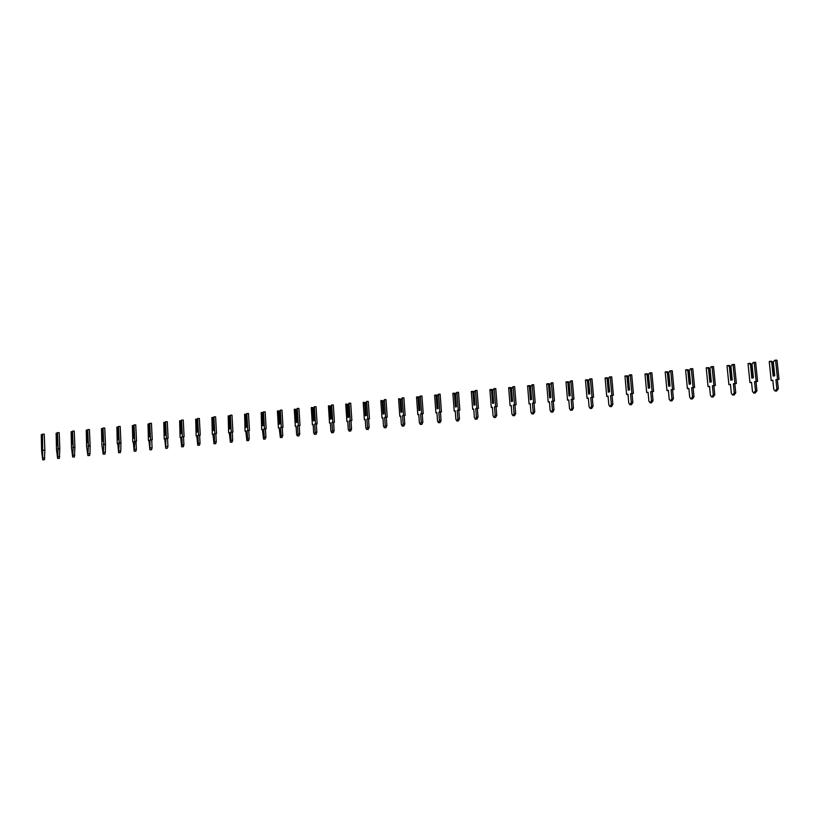 <?xml version="1.0" encoding="UTF-8"?>
<svg xmlns="http://www.w3.org/2000/svg" width="820" height="820" viewBox="0 0 820 820"><rect width="100%" height="100%" fill="white"/><g stroke="black" fill="none" stroke-linecap="round" stroke-linejoin="round"><path stroke-width="1.23" d="M42.168 434.713L41.266 434.733L42.435 447.064L41.615 435.932M42.722 459.825L44.413 459.774L44.854 450.159L44.229 434.108L42.24 434.262L41.994 435.758L42.435 447.064M42.507 434.139L42.691 459.825L41.615 450.836L41.266 434.733M44.854 450.159L43.132 450.2M44.465 450.323L42.742 450.364M57.093 433.216L56.139 433.226L57.359 445.608L56.508 434.436M57.656 458.421L59.347 458.37L59.819 448.714L59.173 432.601L57.174 432.765L56.908 434.262L57.359 445.608M57.451 432.632L58.097 448.765L57.625 458.421L56.498 449.401L56.139 433.226M59.819 448.714L58.097 448.765M59.409 448.878L57.687 448.929M72.139 431.699L71.135 431.72L72.416 444.143L71.945 432.745L72.519 431.115L73.185 447.31L72.683 457.006L71.504 447.956L71.135 431.72M71.914 433.185L72.365 444.163M72.519 431.115L74.23 431.084L74.907 447.259L74.394 456.955L72.724 457.006M74.907 447.259L73.185 447.31M74.476 447.433L72.754 447.474M87.309 430.182L86.254 430.192L87.596 442.667L87.105 431.228L87.709 429.577L88.406 445.834L87.863 455.582L86.633 446.5L86.254 430.192M87.053 431.668L87.525 442.697M87.709 429.577L89.421 429.547L90.118 445.793L89.995 453.706L89.575 455.541L87.904 455.582M90.118 445.793L88.406 445.834M89.667 445.967L87.945 446.008M102.602 428.645L101.495 428.655L102.9 441.18L102.387 429.69L103.023 428.03L103.75 444.358L103.176 454.147L101.895 445.034L101.495 428.655M102.326 430.141L102.807 441.211M103.023 428.03L104.734 428.009L105.462 444.317L105.319 452.261L104.878 454.095L103.217 454.147M105.462 444.317L103.75 444.358M104.98 444.491L103.269 444.532M118.029 427.087L116.87 427.107L118.326 439.674L117.803 428.142L118.469 426.472L119.218 442.861L118.613 452.702L117.772 443.374L117.27 443.548L116.87 427.107M117.721 428.593L118.223 439.715M118.469 426.472L120.171 426.451L120.929 442.82L120.776 450.805L120.314 452.65L118.654 452.702M120.929 442.82L119.218 442.861M120.427 443.005L118.715 443.046M133.578 425.529L132.368 425.549L133.383 438.341L133.885 438.157L133.342 426.574L134.049 424.904L134.818 441.365L134.172 451.236L133.301 441.877L132.789 442.052L132.368 425.549M133.373 427.035L132.84 426.769M133.24 427.035L133.762 438.208M134.049 424.904L135.751 424.873L136.52 441.324L135.997 441.498L136.366 449.339L135.874 451.195L134.224 451.236M136.52 441.324L134.818 441.365M135.997 441.498L134.296 441.539M133.311 442.041L132.789 442.052M149.26 423.95L148 423.971L149.055 436.814L149.578 436.63L149.025 425.006L149.752 423.315L150.552 439.838L149.998 440.022L149.875 449.77L148.963 440.371L148.42 440.545L148 423.971M149.045 425.457L148.492 425.201M148.891 425.467L149.435 436.681M149.752 423.315L151.444 423.294L152.243 439.807L151.7 439.981L152.079 447.853L151.567 449.719L149.927 449.76M152.243 439.807L150.552 439.838M151.7 439.981L149.998 440.022M148.974 440.535L148.42 440.545M165.076 422.361L163.764 422.382L164.851 435.276L165.404 435.092L164.83 423.417L165.589 421.726L166.419 438.31L165.845 438.495L165.701 448.284L164.758 438.843L164.195 439.028L163.764 422.382M164.851 423.878L164.277 423.612M164.676 423.878L165.24 435.143M165.589 421.726L167.28 421.695L168.11 438.28L167.536 438.464L167.926 446.367L167.393 448.232L165.763 448.273M168.11 438.28L166.419 438.31M167.536 438.464L165.845 438.495M164.769 439.018L164.195 439.028M181.025 420.762L179.662 420.783L180.789 433.729L181.363 433.534L180.769 421.818L181.558 420.106L182.409 436.773L181.814 436.957L182.224 444.901L181.661 446.777L180.687 437.306L180.103 437.501L179.662 420.783M180.789 422.279L180.195 422.013M180.605 422.279L181.179 433.595M181.558 420.106L183.249 420.086L184.1 436.732L183.506 436.916L183.916 444.85L183.352 446.736L181.732 446.777M184.1 436.732L182.409 436.773M183.506 436.916L181.814 436.957M180.697 437.48L180.103 437.501M197.118 419.143L195.693 419.163L196.861 432.16L197.456 431.976L196.841 420.199L197.671 418.487L198.553 435.215L197.927 435.399L198.348 443.374L197.763 445.27L196.759 435.758L196.144 435.953L195.693 419.163M196.872 420.67L196.246 420.404M196.656 420.67L197.251 432.037M197.671 418.487L199.352 418.466L200.234 435.174L199.619 435.369L200.029 443.333L199.445 445.229L197.835 445.27M200.234 435.174L198.553 435.215M199.619 435.369L197.927 435.399M196.769 435.943L196.144 435.953M213.333 417.523L211.857 417.534L213.067 430.582L213.692 430.387L213.056 418.569L213.917 416.847L214.83 433.647L214.184 433.831L214.614 441.847L213.999 443.743L212.954 434.2L212.318 434.395L211.857 417.534M213.077 419.04L212.431 418.774M212.851 419.051L213.466 430.459M213.917 416.847L215.598 416.827L216.511 433.606L215.855 433.8L216.296 441.806L215.68 443.702L214.071 443.743M216.511 433.606L214.83 433.647M215.855 433.8L214.184 433.831M212.964 434.374L212.318 434.395M229.702 415.873L228.165 415.894L229.415 428.993L230.061 428.798L229.405 416.929L230.307 415.197L231.24 432.058L230.574 432.253L231.014 440.299L230.379 442.205L229.303 432.622L228.636 432.816L228.165 415.894M229.436 417.4L228.759 417.144M229.18 417.411L229.815 428.87M230.307 415.197L231.978 415.166L232.911 432.027L232.244 432.222L232.685 440.258L232.05 442.164L230.451 442.205M232.911 432.027L231.24 432.058M232.244 432.222L230.574 432.253M229.313 432.806L228.636 432.816M246.205 414.223L244.606 414.233L245.897 427.384L246.574 427.189L245.897 415.268L246.83 413.526L247.794 430.459L247.097 430.664L247.558 438.731L246.892 440.658L245.785 431.043L245.088 431.238L244.606 414.233M245.928 415.75L245.221 415.484M245.651 415.75L246.307 427.271M246.83 413.526L248.501 413.505L249.464 430.428L248.767 430.633L249.229 438.7L248.562 440.617L246.974 440.658M249.464 430.428L247.794 430.459M248.767 430.633L247.097 430.664M245.795 431.217L245.088 431.238M262.851 412.552L261.19 412.562L261.836 413.813L262.533 425.775L263.23 425.57L262.533 413.598L263.507 411.845L264.501 428.85L263.773 429.055L264.245 437.162L263.558 439.1L262.41 429.434L261.693 429.639L261.19 412.562M262.564 414.079L261.836 413.813M262.267 414.09L262.943 425.652M263.507 411.845L265.167 411.824L266.162 428.819L265.434 429.024L265.916 437.121L265.219 439.059L263.64 439.089M266.162 428.819L264.501 428.85M265.434 429.024L263.773 429.055M262.42 429.618L261.693 429.639M277.929 410.881L278.595 412.132L279.302 424.135L280.03 423.93L279.312 411.917L280.327 410.143L281.342 427.22L280.594 427.435L281.086 435.574L280.358 437.521L279.179 427.825L278.431 428.019L277.416 411.035L279.62 410.943M279.343 412.398L278.595 412.132M279.026 412.409L279.722 424.022M280.327 410.143L281.978 410.123L283.002 427.199L282.254 427.404L282.736 435.533L282.018 437.48L280.45 437.511M283.002 427.199L281.342 427.22M282.254 427.404L280.594 427.435M279.189 428.009L278.431 428.019M294.8 409.18L295.487 410.441L296.225 422.495L296.983 422.279L296.245 410.215L297.291 408.432L298.337 425.59L297.558 425.795L298.06 433.975L297.311 435.922L296.594 434.344L296.092 426.185L295.323 426.4L294.277 409.334L296.532 409.313M296.276 410.707L295.487 410.441M295.928 410.707L296.645 422.372M297.291 408.432L298.941 408.421L299.997 425.559L299.218 425.764L299.72 433.934L298.962 435.891L297.414 435.922M299.997 425.559L298.337 425.59M299.218 425.764L297.558 425.795M296.102 426.38L295.323 426.4M311.825 407.468L312.543 408.729L313.301 420.834L314.08 420.619L313.322 408.493L314.398 406.71L315.485 423.93L314.675 424.145L315.198 432.355L314.419 434.323L313.67 432.734L313.158 424.545L312.358 424.76L311.282 407.622L313.588 407.663M313.353 408.995L312.543 408.729M312.984 408.995L313.722 420.711M314.398 406.71L316.048 406.689L317.135 423.899L316.325 424.114L316.838 432.324L316.059 434.282L314.521 434.323M317.135 423.899L315.485 423.93M316.325 424.114L314.675 424.145M313.168 424.739L312.358 424.76M329.005 405.736L329.742 406.997L330.521 419.153L331.331 418.938L330.542 406.771L331.669 404.967L332.776 422.259L331.946 422.474L332.479 430.726L331.669 432.704L330.89 431.115L330.368 422.884L329.537 423.099L328.441 405.9L330.798 406.002M330.573 407.263L329.742 406.997M330.183 407.273L330.942 419.04M331.669 404.967L333.309 404.947L334.416 422.238L333.586 422.454L334.119 430.695L333.309 432.663L331.772 432.704M334.416 422.238L332.776 422.259M333.586 422.454L331.946 422.474M330.378 423.089L329.537 423.099M346.327 403.983L347.085 405.254L347.895 417.462L348.726 417.247L347.926 405.018L349.084 403.204L350.232 420.578L349.371 420.803L349.914 429.085L349.074 431.064L348.274 429.475L347.731 421.213L346.88 421.429L345.743 404.147L348.162 404.321M347.957 405.531L347.085 405.254M347.536 405.531L348.315 417.349M349.084 403.204L350.714 403.194L351.862 420.557L351.001 420.773L351.544 429.044L350.704 431.033L349.187 431.064M351.862 420.557L350.232 420.578M351.001 420.773L349.371 420.803M347.752 421.418L346.88 421.429M363.803 402.231L364.592 403.501L365.423 415.76L366.284 415.535L365.453 403.255L366.653 401.431L367.832 418.876L366.94 419.102L367.503 427.425L366.632 429.424L365.812 427.825L365.259 419.522L364.367 419.748L363.209 402.394L365.679 402.62M365.494 403.768L364.592 403.501M365.054 403.778L365.853 415.648M366.653 401.431L368.282 401.421L369.461 418.856L368.569 419.082L369.133 427.394L368.252 429.383L366.755 429.413M369.461 418.856L367.832 418.876M368.569 419.082L366.94 419.102M365.269 419.727L364.367 419.748M381.443 400.447L382.253 401.728L383.104 414.038L383.996 413.813L383.145 401.482L384.385 399.647L385.595 417.165L384.672 417.39L385.246 425.744L384.344 427.753L383.504 426.154L382.93 417.821L382.017 418.046L380.818 400.621L383.36 400.908M383.176 401.995L382.253 401.728M382.714 402.005L383.534 413.926M384.385 399.647L386.005 399.637L387.214 417.144L386.292 417.37L386.876 425.713L385.964 427.722L384.477 427.753M387.214 417.144L385.595 417.165M386.292 417.37L384.672 417.39M382.94 418.036L382.017 418.046M399.237 398.653L400.068 399.934L400.939 412.296L401.861 412.07L400.99 399.688L402.271 397.843L403.522 415.443L402.569 415.668L403.163 424.063L402.22 426.082L401.359 424.473L400.765 416.099L399.822 416.334L398.592 398.827L401.185 399.176M401.031 400.211L400.068 399.934M400.539 400.211L401.38 412.193M402.271 397.843L403.891 397.833L405.131 415.422L404.178 415.648L404.772 424.032L403.829 426.051L402.353 426.072M405.131 415.422L403.522 415.443M404.178 415.648L402.569 415.668M400.785 416.314L399.822 416.334M417.185 396.849L418.046 398.13L418.948 410.543L419.901 410.318L418.999 397.884L420.322 396.019L421.603 413.69L420.619 413.926L421.224 422.351L420.26 424.381L419.368 422.771L418.764 414.366L417.79 414.602L416.529 397.023L418.784 396.839L419.184 397.423M419.04 398.407L418.046 398.13M418.518 398.407L419.389 410.441M420.322 396.019L421.931 396.009L423.212 413.669L422.228 413.905L422.833 422.331L421.859 424.36L420.404 424.381M423.212 413.669L421.603 413.69M422.228 413.905L420.619 413.926M418.774 414.582L417.79 414.602M435.297 395.025L436.189 396.306L437.111 408.78L438.095 408.544L437.173 396.05L438.536 394.184L439.848 411.937L438.833 412.173L439.458 420.629L438.454 422.679L437.542 421.06L436.916 412.614L435.912 412.849L434.62 395.199L436.896 395.014L437.337 395.65M437.214 396.583L436.189 396.306M436.67 396.583L437.562 408.678M438.536 394.184L440.135 394.174L441.447 411.917L440.442 412.152L441.068 420.609L440.053 422.648L438.608 422.669M441.447 411.917L439.848 411.937M440.442 412.152L438.833 412.173M436.937 412.839L435.912 412.849M453.583 393.18L454.495 394.471L455.438 406.997L456.453 406.761L455.51 394.215L456.914 392.329L458.267 410.154L457.222 410.4L457.857 418.897L456.822 420.957L455.879 419.327L455.243 410.851L454.208 411.086L452.876 393.364L455.172 393.18L455.654 393.856M455.551 394.748L454.495 394.471M454.977 394.748L455.889 406.894M456.914 392.329L458.513 392.319L459.856 410.143L458.81 410.379L459.456 418.876L458.411 420.926L456.986 420.947M459.856 410.143L458.267 410.154M458.81 410.379L457.222 410.4M455.264 411.076L454.208 411.086M472.023 391.324L472.976 392.616L473.939 405.193L474.985 404.957L474.011 392.349L475.467 390.453L476.851 408.36L475.774 408.606L476.43 417.144L475.354 419.215L474.39 417.585L473.734 409.067L472.668 409.313L471.295 391.499L473.611 391.314L474.144 392.052M474.052 392.893L472.976 392.616M473.458 392.893L474.39 405.09M475.467 390.453L477.055 390.453L478.439 408.35L477.363 408.596L478.019 417.124L476.932 419.184L475.528 419.215M478.439 408.35L476.851 408.36M477.363 408.596L475.774 408.606M473.755 409.303L472.668 409.313M490.637 389.449L491.61 390.74L492.605 403.378L493.681 403.132L492.687 390.474L494.183 388.567L495.608 406.556L494.491 406.802L495.167 415.381L494.05 417.452L493.066 415.822L492.389 407.273L491.293 407.519L489.888 389.633L492.215 389.438L492.799 390.217M492.728 391.027L491.61 390.74M492.102 391.027L493.066 403.276M494.183 388.567L495.762 388.567L497.186 406.535L496.069 406.792L496.746 415.361L495.628 417.431L494.234 417.452M497.186 406.535L495.608 406.556M496.069 406.792L494.491 406.802M492.41 407.509L491.293 407.519M509.425 387.553L510.429 388.854L511.444 401.544L512.551 401.298L511.536 388.577L513.074 386.661L514.529 404.731L513.392 404.977L514.078 413.598L512.93 415.689L511.916 414.049L511.229 405.459L510.091 405.705L508.656 387.737L510.993 387.553L511.629 388.372M511.577 389.131L510.429 388.854M510.921 389.131L511.905 401.441M513.074 386.661L514.653 386.661L516.108 404.711L514.96 404.967L515.657 413.577L514.499 415.658L513.125 415.678M516.108 404.711L514.529 404.731M514.96 404.967L513.392 404.977M511.239 405.695L510.091 405.705M528.387 385.646L529.412 386.948L530.458 399.699L531.606 399.442L530.56 386.671L532.149 384.734L533.635 402.886L532.457 403.143L533.174 411.794L531.975 413.895L530.94 412.255L530.232 403.624L529.064 403.881L527.588 385.83L529.945 385.646L530.632 386.507M530.601 387.224L529.412 386.948M529.915 387.224L530.929 399.596M532.149 384.734L533.707 384.734L535.204 402.876L534.025 403.132L534.732 411.773L533.533 413.874L532.18 413.895M535.204 402.876L533.635 402.886M534.025 403.132L532.457 403.143M530.253 403.87L529.064 403.881M547.514 383.709L548.58 385.021L549.656 397.833L550.825 397.567L549.749 384.744L551.389 382.796L552.916 401.031L551.706 401.287L552.434 409.979L551.204 412.091L550.138 410.441L549.41 401.779L548.211 402.036L546.704 383.904L549.072 383.719L549.81 384.621M549.8 385.308L548.58 385.021M549.082 385.308L550.128 397.72M551.389 382.796L552.947 382.796L554.474 401.011L553.264 401.277L553.992 409.959L552.752 412.07L551.419 412.091M554.474 401.011L552.916 401.031M553.264 401.277L551.706 401.287M549.431 402.025L548.211 402.036M566.835 381.771L567.922 383.073L569.018 395.947L570.228 395.681L569.131 382.796L570.812 380.839L572.38 399.145L571.14 399.412L571.878 408.145L570.607 410.266L569.521 408.616L568.772 399.914L567.543 400.17L565.995 381.966L568.373 381.771L569.162 382.725M569.182 383.36L567.922 383.073M568.434 383.36L569.5 395.845M570.812 380.839L572.36 380.839L573.928 399.135L572.678 399.401L573.426 408.124L572.145 410.246L570.833 410.266M573.928 399.135L572.38 399.145M572.678 399.401L571.14 399.412M568.793 400.16L567.543 400.17M586.32 379.803L587.448 381.115L588.576 394.041L589.816 393.774L588.688 380.828L589.549 379.055L590.42 378.86L592.03 397.249L590.749 397.526L591.517 406.289L590.195 408.432L589.078 406.771L588.319 398.028L587.048 398.294L585.459 379.998L587.858 379.814L588.709 380.798M588.739 381.402L587.448 381.115M587.96 381.402L589.057 393.938M590.42 378.86L591.958 378.86L593.567 397.249L592.286 397.515L593.044 406.279L591.722 408.411L590.441 408.421M593.567 397.249L592.03 397.249M592.286 397.515L590.749 397.526M588.34 398.284L587.048 398.294M607.528 377.825L608.43 378.86L609.588 391.847L608.307 392.124L607.159 379.137L606 377.815L607.528 377.825M608.481 379.424L607.159 379.137M607.681 379.424L608.799 392.021M608.43 378.85L609.322 377.067L610.213 376.862L611.864 395.342L610.541 395.609L611.33 404.424L609.957 406.577L608.829 404.916L608.05 396.121L606.739 396.398L605.109 378.02L606 377.815M610.213 376.862L611.74 376.872L613.391 395.332L612.068 395.609L612.858 404.414L611.484 406.556L610.223 406.566M613.391 395.332L611.864 395.342M612.068 395.609L610.541 395.609M608.071 396.388L606.739 396.398M625.865 375.816L627.054 377.138L628.233 390.176L629.545 389.91L628.366 376.841L629.278 375.047L630.201 374.842L631.882 393.405L630.529 393.682L631.328 402.538L629.924 404.701L628.766 403.03L627.966 394.205L626.623 394.481L624.953 376.021L627.382 375.827L628.376 376.933M628.417 377.436L627.054 377.138M627.577 377.425L628.725 390.074M630.201 374.842L631.718 374.853L633.399 393.405L632.046 393.682L632.855 402.528L631.441 404.68L630.201 404.69M633.399 393.405L631.882 393.405M632.046 393.682L630.529 393.682M627.987 394.471L626.623 394.481M645.914 373.797L647.134 375.119L648.343 388.219L649.696 387.942L648.487 374.822L649.419 373.018L650.373 372.803L652.095 391.458L650.701 391.734L651.531 400.631L650.065 402.804L648.886 401.134L648.066 392.267L646.683 392.544L644.981 374.002L647.421 373.807L648.497 374.976M648.538 375.416L647.134 375.119M647.667 375.416L648.845 388.126M650.373 372.803L651.88 372.823L653.612 391.458L652.218 391.734L653.038 400.621L651.572 402.794L650.362 402.804M653.612 391.458L652.095 391.458M652.218 391.734L650.701 391.734M648.087 392.544L646.683 392.544M666.158 371.757L667.408 373.079L668.649 386.251L670.043 385.964L668.792 372.782L669.755 370.968L670.729 370.753L672.502 389.49L671.078 389.777L671.918 398.704L670.411 400.898L669.202 399.217L668.361 390.31L666.947 390.597L665.194 371.972L667.654 371.767L668.812 372.997M668.853 373.387L667.408 373.079M667.951 373.377L669.151 386.148M670.729 370.753L672.236 370.763L674.009 389.49L672.574 389.777L673.415 398.694L671.908 400.877L670.719 400.888M674.009 389.49L672.502 389.49M672.574 389.777L671.078 389.777M668.392 390.597L666.947 390.597M686.596 369.697L687.877 371.029L689.149 384.252L690.573 383.965L689.302 370.722L690.296 368.897L691.291 368.682L693.105 387.501L691.639 387.788L692.5 396.767L690.942 398.961L689.712 397.29L688.851 388.342L687.396 388.629L685.602 369.912L688.082 369.717L689.333 371.009M689.364 371.327L687.877 371.029M688.421 371.327L689.661 384.149M691.291 368.682L692.787 368.692L694.601 387.501L693.125 387.788L693.986 396.757L692.428 398.95L691.28 398.961M694.601 387.501L693.105 387.501M693.125 387.788L691.639 387.788M688.882 388.629L687.396 388.629M710.007 368.641L711.309 381.946L710.007 368.641L711.032 366.806L712.057 366.581L713.912 385.492L712.406 385.789L713.287 394.809L711.678 397.013L710.417 395.332L709.546 386.343L708.049 386.64L706.215 367.842L708.705 367.637L710.028 368.969L708.552 368.949L709.853 382.243L711.319 381.946L710.058 369.256M707.229 367.616L708.552 368.949M709.095 369.246L710.356 382.14M712.057 366.581L713.533 366.601L715.389 385.492L713.882 385.789L714.763 394.799L713.154 397.013L712.037 397.013M709.566 386.63L708.049 386.64M715.389 385.492L713.912 385.492M713.882 385.789L712.406 385.789M728.068 365.515L729.533 365.535L730.886 366.878L729.421 366.858L730.753 380.203L732.25 379.906L730.917 366.54L731.963 364.695L733.018 364.469L734.915 383.473L733.367 383.77L734.269 392.821L732.608 395.045L731.337 393.364L730.435 384.334L728.898 384.631L727.022 365.74L728.068 365.515L729.421 366.858M730.928 367.165L732.198 379.916M729.974 367.155L731.266 380.101M730.917 366.54L732.239 379.906M733.018 364.469L734.484 364.49L736.391 383.473L734.833 383.77L735.745 392.821L734.074 395.045L732.988 395.045M730.466 384.611L728.898 384.631M736.391 383.473L734.915 383.473M734.833 383.77L733.367 383.77M749.101 363.404L750.556 363.424L751.95 364.756L750.495 364.736L751.848 378.153L753.395 377.846L752.032 364.418L753.098 362.563L754.185 362.327L756.132 381.423L754.543 381.731L755.466 390.822L753.744 393.067L752.452 391.376L751.53 382.294L749.951 382.602L748.024 363.629L749.101 363.404L750.495 364.736M751.991 365.054L753.303 377.866M751.048 365.033L752.37 378.051M752.032 364.418L753.375 377.856M754.185 362.327L755.64 362.358L757.588 381.423L755.999 381.731L756.921 390.822L755.199 393.057L754.154 393.057M751.55 382.571L749.951 382.602M757.588 381.423L756.132 381.423M755.999 381.731L754.543 381.731M770.339 361.261L771.784 361.282L773.209 362.624L771.764 362.604L773.157 376.072L774.746 375.775L773.352 362.276L774.449 360.41L775.566 360.175L777.555 379.352L775.915 379.66L776.868 388.813L775.084 391.058L773.772 389.367L772.829 380.244L771.21 380.552L769.242 361.487L770.339 361.261L771.764 362.604M773.27 362.911L774.603 375.796M772.337 362.901L773.69 375.98M773.352 362.276L774.716 375.775M775.566 360.175L777.011 360.195L779 379.363L777.37 379.67L778.313 388.803L776.53 391.058L775.525 391.058M772.86 380.521L771.21 380.552M779 379.363L777.555 379.352M777.37 379.67L775.915 379.66M44.762 457.98L43.04 458.021M59.716 456.566L57.994 456.617M74.794 455.141L73.072 455.192M89.995 453.706L88.283 453.757M105.319 452.261L103.617 452.312M120.776 450.805L119.074 450.856M136.366 449.339L134.664 449.38M152.079 447.853L150.378 447.904M167.926 446.367L166.234 446.408M183.916 444.85L182.224 444.901M200.029 443.333L198.348 443.374M216.296 441.806L214.614 441.847M232.685 440.258L231.014 440.299M249.229 438.7L247.558 438.731M265.916 437.121L264.245 437.162M282.736 435.533L281.086 435.574M299.72 433.934L298.06 433.975M316.838 432.324L315.198 432.355M334.119 430.695L332.479 430.726M351.544 429.044L349.914 429.085M369.133 427.394L367.503 427.425M386.876 425.713L385.246 425.744M404.772 424.032L403.163 424.063M422.833 422.331L421.224 422.351M441.068 420.609L439.458 420.629M459.456 418.876L457.857 418.897M478.019 417.124L476.43 417.144M496.746 415.361L495.167 415.381M515.657 413.577L514.078 413.598M534.732 411.773L533.174 411.794M553.992 409.959L552.434 409.979M573.426 408.124L571.878 408.145M593.044 406.279L591.517 406.289M612.858 404.414L611.33 404.424M632.855 402.528L631.328 402.538M653.038 400.621L651.531 400.631M673.415 398.694L671.918 398.704M693.986 396.757L692.5 396.767M714.763 394.799L713.287 394.809M735.745 392.821L734.269 392.821M756.921 390.822L755.466 390.822M778.313 388.803L776.868 388.813"/></g></svg>
